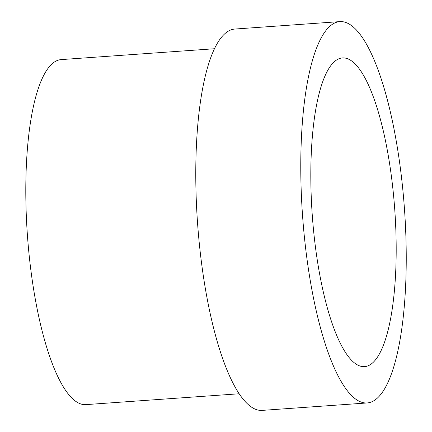 <?xml version="1.0" encoding="UTF-8"?>
<svg xmlns="http://www.w3.org/2000/svg" width="432" height="432" viewBox="0 0 432 432"><rect width="100%" height="100%" fill="white"/><g stroke="black" fill="none" stroke-linecap="round" stroke-linejoin="round"><path stroke-width="0.65" d="M395.874 230.872A154.748 41.353 85.9 0 0 342.576 57.92A154.748 41.353 85.9 0 0 311.132 193.693A154.748 41.353 85.9 0 0 364.435 366.644A154.748 41.353 85.9 0 0 395.874 230.872M239.02 393.779L85.73 404.633A172.957 46.219 -94.1 0 1 26.152 211.334A172.957 46.219 -94.1 0 1 61.29 59.589L214.585 48.735M301.163 189.319A191.16 51.084 85.9 0 0 367.011 402.964A191.16 51.084 85.9 0 0 405.848 235.246A191.16 51.084 85.9 0 0 340 21.6A191.16 51.084 85.9 0 0 301.163 189.319M340 21.6L235.003 29.036A191.16 51.084 85.9 0 0 196.166 196.754A191.16 51.084 85.9 0 0 262.013 410.4L367.011 402.964"/></g></svg>
